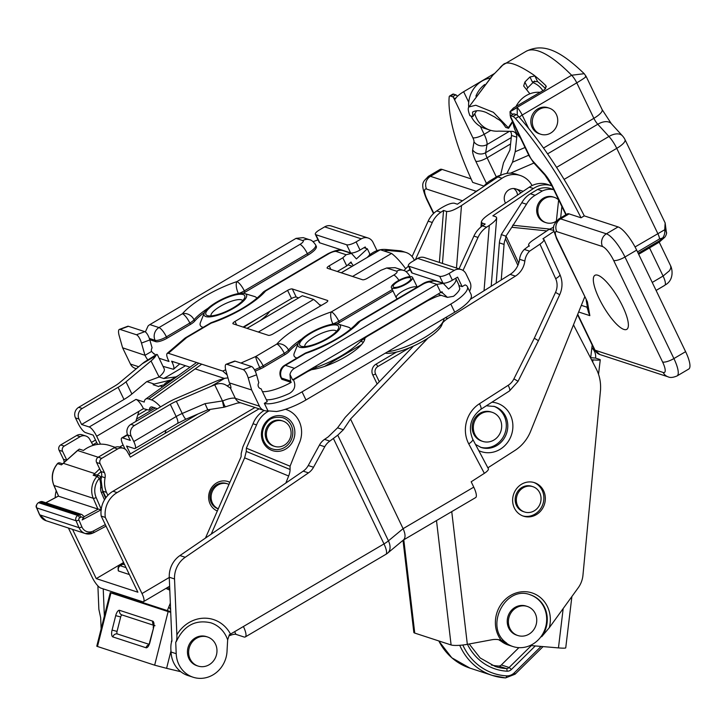 <?xml version="1.0" encoding="UTF-8"?>
<svg xmlns="http://www.w3.org/2000/svg" width="726" height="726" viewBox="0 0 726 726"><rect width="100%" height="100%" fill="white"/><g stroke="black" fill="none" stroke-linecap="round" stroke-linejoin="round"><path stroke-width="1.09" d="M517.538 494.224A13.322 12.251 -71.9 0 1 532.83 486.656A13.322 12.251 -71.9 0 1 540.344 503.127A13.322 12.251 -71.9 0 1 524.553 511.984A13.322 12.251 -71.9 0 1 517.538 494.224M524.553 511.984L523.382 511.603A13.322 12.251 -71.9 0 1 516.367 493.834A13.322 12.251 -71.9 0 1 531.659 486.266L532.83 486.656M531.015 516.658A17.642 16.217 -71.9 0 1 523.51 516.177A17.642 16.217 -71.9 0 1 513.572 494.379A17.642 16.217 -71.9 0 1 534.463 482.654A17.642 16.217 -71.9 0 1 545.244 500.45A17.642 16.217 -71.9 0 1 531.015 516.658M533.728 482.427A17.642 16.217 -71.9 0 1 543.738 500.386A17.642 16.217 -71.9 0 1 529.544 516.177A17.642 16.217 -71.9 0 1 522.784 515.923M506.149 642.991L506.73 643.182L506.285 642.809C483.825 627.119 505.45 584.639 530.461 594.866A27.279 25.083 108.1 0 1 541.687 636.711L541.097 636.52A27.279 25.083 -71.9 0 1 512.928 646.539A27.279 25.083 -71.9 0 1 506.149 642.991L501.457 641.457L498.608 639.66M530.162 594.775A27.279 25.083 -71.9 0 1 541.097 636.52M496.176 283.14L499.379 242.883A15.682 14.411 -71.9 0 1 500.813 237.302L501.276 234.571L521.794 202.708A23.513 21.617 -71.9 0 1 530.407 193.769L537.63 189.432A20.519 18.867 -71.9 0 1 550.707 188.606L553.738 189.595M537.63 189.432L542.322 190.965A20.519 18.867 -71.9 0 1 553.784 189.695M498.399 176.618L497.464 176.309A20.519 18.867 -71.9 0 1 501.394 175.011M546.823 230.904L511.803 227.274L505.968 236.095L505.505 238.827A15.682 14.411 108.1 0 0 504.071 244.417L501.239 279.964M506.73 643.182L501.131 640.223L497.927 639.57A23.513 21.617 -71.9 0 0 491.765 639.778L467.335 644.334A12.542 2.214 173.3 0 1 451.1 644.96L436.498 520.587M573.531 324.713A39.195 36.037 -71.9 0 0 574.856 327.562L596.255 368.926A39.195 36.037 -71.9 0 1 600.583 388.356A12.542 11.534 -71.9 0 1 600.529 389.88L582.951 575.264A23.513 21.617 -71.9 0 1 578.232 587.77L549.301 627.709L541.687 636.711M518.718 263.184L506.158 236.277L501.276 234.571M511.803 227.274L526.486 204.242A23.513 21.617 -71.9 0 1 535.098 195.303L542.322 190.965M521.794 202.708L526.486 204.242M483.634 186.546A23.513 21.617 -71.9 0 1 490.241 180.638L491.702 181.119M497.464 176.309L490.241 180.638M403.792 539.799L414.746 633.081L451.1 644.96M414.746 633.081A12.542 2.214 173.3 0 1 413.829 632.391L403.021 540.335M512.928 646.539L508.236 645.006A27.279 25.083 -71.9 0 1 501.457 641.457M501.757 640.414L501.131 640.223A29.63 27.243 -71.9 0 1 517.647 592.525A29.63 27.243 -71.9 0 1 549.301 627.709M553.766 227.011A11.761 10.808 108.1 0 1 553.602 227.22L549.836 229.089L512.629 225.214M553.82 230.396L549.11 229.362L532.575 240.497C529.671 242.538 528.346 244.127 528.619 245.252L529.354 246.041M171.881 640.15L171.381 641.639L171.917 640.994C170.873 643.445 170.592 647.12 171.055 652.021A27.434 25.219 108.1 0 0 174.186 663.755A27.434 25.219 108.1 0 0 187.952 675.543L193.107 677.222A27.434 25.219 -71.9 0 1 176.209 653.709L175.728 642.247L176.273 641.648C183.841 625.594 195.376 619.323 210.885 622.826A29.784 27.388 108.1 0 1 227.655 639.869L229.362 634.696A3.929 1.116 154.4 0 0 230.505 634.097L230.995 635.114A7.841 2.223 154.4 0 1 235.941 634.352L243.99 636.983A14.112 3.848 -120.4 0 0 245.279 636.947A14.112 3.848 -120.4 0 0 243.41 626.511L230.505 634.097A33.705 30.991 -71.9 0 0 176.872 634.833L174.53 578.949A23.513 21.617 108.1 0 1 185.23 557.278L308.477 472.871A15.682 14.411 108.1 0 0 313.532 467.245L324.758 446.735A15.682 14.411 108.1 0 1 329.813 441.109L337.753 435.173L343.38 429.728L350.531 419.056L403.102 528.664L473.76 487.146A14.112 3.848 59.6 0 1 475.63 497.591L403.366 540.044M480.376 447.207A21.553 19.82 108.1 0 0 501.811 439.185A21.553 19.82 108.1 0 0 503.844 415.254A21.553 19.82 108.1 0 0 493.762 406.251M490.177 78.09A26.054 23.949 108.1 0 0 468.687 107.194M471.011 116.033A26.054 23.949 108.1 0 0 484.659 128.393L489.941 130.117A26.054 23.949 108.1 0 0 498.726 131.125L512.048 131.388A5.49 5.046 108.1 0 1 516.767 137.178L515.215 151.725L525.043 147.487M484.696 84.525A26.054 23.949 108.1 0 0 475.911 96.141M474.786 113.628A26.054 23.949 108.1 0 0 489.941 130.117M540.071 92.311A26.054 23.949 108.1 0 0 515.986 106.522M513.064 122.63A26.054 23.949 108.1 0 0 520.27 137.586M533.029 96.467A26.054 23.949 108.1 0 0 529.953 98.282M227.655 639.869L227.066 650.414A27.434 25.219 -71.9 0 1 193.107 677.222M556.379 220.949A11.761 10.808 108.1 0 0 556.443 220.459L558.648 199.777M101.132 628.861L100.669 617.717L98.872 609.35L97.892 585.873M104.362 616.047L103.228 588.877M500.577 175.202L503.49 162.86L509.933 150.001L511.485 135.453A5.49 5.046 108.1 0 0 510.287 131.352M171.917 640.994L169.258 577.224L174.53 578.949M413.502 346.03L345.249 417.332L337.554 427.832L328.197 436.88L324.54 439.384A15.682 14.411 108.1 0 0 319.485 445.011L308.251 465.52A15.682 14.411 108.1 0 1 303.196 471.147L179.948 555.553A23.513 21.617 108.1 0 0 169.258 577.224M484.351 473.334L468.751 443.867A7.841 2.305 -27.9 0 0 472.744 439.239L488.344 468.715A7.841 2.305 152.1 0 1 484.351 473.334L471.183 481.783L473.76 487.146M337.554 427.832L343.38 429.728M445.365 317.716L447.77 318.505A23.513 21.617 108.1 0 0 443.114 322.335L442.688 322.78M428.031 338.089L350.531 419.056M560.663 217.836L561.879 206.483M487.872 467.816L514.915 450.465A39.195 36.037 108.1 0 0 530.661 431.226L584.666 297.043M470.267 299.375L510.142 274.392A19.602 18.014 108.1 0 0 519.571 259.282L524.853 261.006A19.602 18.014 108.1 0 1 515.424 276.116L447.77 318.505M519.571 259.282A15.682 14.411 108.1 0 1 524.317 249.445L529.59 251.169A15.682 14.411 108.1 0 0 524.853 261.006M175.728 642.247C176.699 640.895 177.08 638.426 176.872 634.833M229.207 635.749L230.995 635.114M542.839 90.677A23.513 21.617 108.1 0 0 532.984 82.61M528.764 155.201L512.502 162.225L506.893 173.405M512.502 162.225L515.215 151.725M529.59 251.169L539.962 244.172C542.876 242.13 544.191 240.551 543.919 239.426L542.903 238.827L553.974 231.358M510.442 173.178L533.909 163.041M524.317 249.445L529.2 245.706M168.795 606.972A14.112 3.848 -120.4 0 0 170.601 609.522M403.565 539.881C405.652 537.748 405.498 534.009 403.102 528.664L388.437 540.843A14.112 8.966 -129.7 0 1 387.729 553.04L403.565 539.881M243.41 626.511L383.99 543.91A14.112 3.848 59.6 0 1 385.86 554.355L385.86 554.355A14.112 14.112 0 0 0 387.729 553.04M468.751 443.867A29.394 27.025 -71.9 0 1 479.487 403.72L508.173 385.315A15.682 14.411 108.1 0 0 513.899 378.899L534.3 338.234L538.429 340.685L559.701 294.729L555.517 292.397A15.682 14.411 108.1 0 0 555.68 278.684L539.962 244.172M273.557 449.276A16.462 15.137 -71.9 0 1 272.459 448.967C263.738 446.563 257.803 433.313 267.241 421.997C270.281 417.976 275.426 416.542 282.686 417.668A16.462 15.137 -71.9 0 1 292.133 437.424A16.462 15.137 -71.9 0 1 273.557 449.276M246.359 448.178L290.073 466.21L290.082 469.495A9.411 3.694 112.4 0 1 288.649 476.002L244.635 457.852L246.268 451.427L246.359 448.178L256.559 424.901A25.283 23.241 -71.9 0 1 268.684 411.088M286.008 409.473L285.418 409.282A25.283 23.241 -71.9 0 1 286.008 409.473A25.283 23.241 -71.9 0 1 298.876 444.13L290.073 466.21M119.554 594.213L119.373 594.921L170.692 611.691M116.033 593.06L115.851 593.768L110.252 592.625L110.951 592.915L97.475 646.494L154.656 665.179L168.133 611.601L170.728 612.363M97.475 646.494L96.776 646.204L110.252 592.625M171.009 650.777L166.59 668.328L180.792 671.713M166.59 668.328L154.656 665.179M205.458 538.084L241.114 456.699L241.204 453.46L242.838 447.034L253.038 423.748A25.283 23.241 -71.9 0 1 264.155 410.499M253.038 423.748L256.559 424.901M244.635 457.852L211.202 534.145M285.844 483.026L288.649 476.002M110.951 592.915L168.133 611.601M170.338 603.106L167.352 610.593M165.955 588.405L169.793 590.165M122.05 614.949A2.35 0.926 -76.6 0 0 120.679 616.955L117.049 631.393A2.35 0.926 -76.6 0 0 117.358 633.961L148.921 644.28M115.851 593.768L119.373 594.921M592.198 345.095L590.646 358.081M571.888 596.536L565.736 647.864A11.761 0.98 -173.2 0 1 558.457 647.901L530.171 645.505M591.499 359.733L592.988 359.86A11.761 0.98 6.8 0 0 600.266 359.815A11.761 0.98 6.8 0 0 599.404 359.334L595.592 358.09A11.761 10.808 108.1 0 0 592.597 348.634A26.599 24.448 -71.9 0 1 591.871 347.845M590.692 357.673L595.592 358.09M518.899 647.646L501.348 664.952A3.92 3.603 -71.9 0 1 498.58 666.041A51.737 47.562 -71.9 0 1 491.393 665.025M284.656 444.984A13.322 12.251 -71.9 0 1 274.6 446.363A13.322 12.251 -71.9 0 1 267.095 429.892A13.322 12.251 -71.9 0 1 282.877 421.035A13.322 12.251 -71.9 0 1 291.062 432.006A13.322 12.251 -71.9 0 1 284.656 444.984M274.6 446.363L273.43 445.982A13.322 12.251 -71.9 0 1 265.925 429.511A13.322 12.251 -71.9 0 1 281.706 420.653L282.877 421.035M215.377 657.865A15.282 14.057 -71.9 0 1 198.053 666.06A15.282 14.057 -71.9 0 1 189.441 647.165A15.282 14.057 -71.9 0 1 207.554 637.001A15.282 14.057 -71.9 0 1 215.377 657.865M198.053 666.06L196.882 665.678A15.282 14.057 -71.9 0 1 188.27 646.775A15.282 14.057 -71.9 0 1 206.375 636.611L207.554 637.001M527.321 606.455L526.15 606.074A15.282 14.057 108.1 0 0 508.037 616.238A15.282 14.057 108.1 0 0 516.649 635.132L517.82 635.522A15.282 14.057 108.1 0 0 533.683 629.805A15.282 14.057 108.1 0 0 534.49 612.145A15.282 14.057 108.1 0 0 527.321 606.455A15.282 14.057 108.1 0 0 509.216 616.619A15.282 14.057 108.1 0 0 517.82 635.522M492.246 412.341L491.075 411.96A15.282 14.057 108.1 0 0 472.971 422.124A15.282 14.057 108.1 0 0 481.583 441.018L482.754 441.399A15.282 14.057 108.1 0 0 499.679 433.985A15.282 14.057 108.1 0 0 497.001 415.118A15.282 14.057 108.1 0 0 492.246 412.341A15.282 14.057 108.1 0 0 474.142 422.505A15.282 14.057 108.1 0 0 482.754 441.399M556.034 221.357A13.322 12.251 -71.9 0 1 546.061 222.691A13.322 12.251 -71.9 0 1 538.456 206.538A13.322 12.251 -71.9 0 1 554.337 197.354A13.322 12.251 -71.9 0 1 558.63 199.913M546.061 222.691L544.89 222.31A13.322 12.251 -71.9 0 1 537.285 206.157A13.322 12.251 -71.9 0 1 553.167 196.973L554.337 197.354M229.897 482.309A15.682 14.411 108.1 0 0 228.046 481.547A15.682 14.411 108.1 0 0 209.66 491.429A15.682 14.411 108.1 0 0 217.328 510.986M229.824 482.463A15.682 14.411 108.1 0 0 227.601 481.411M520.633 193.007A9.411 8.648 108.1 0 0 515.887 188.914A9.411 8.648 108.1 0 0 506.176 192.363A9.411 8.648 108.1 0 0 505.55 203.162M517.538 195.094A9.411 8.648 108.1 0 0 516.658 191.918A9.411 8.648 108.1 0 0 513.745 188.524M254.962 407.495L112.993 491.248A23.513 21.617 108.1 0 0 101.204 516.086L137.895 592.216L96.259 578.613L123.574 562.496M124.128 563.648L120.652 564.774L118.783 566.353L118.066 567.687L118.265 570.736A5.49 1.561 -25.7 0 0 118.656 571.044L129.373 574.547M361.539 344.605L324.586 366.412M565.872 214.769L551.932 185.847A23.513 21.617 108.1 0 0 551.642 185.756L547.54 184.413A23.513 21.617 108.1 0 0 529.29 187.181L488.761 214.469C484.206 217.619 481.737 220.123 481.356 221.984L482.109 223.045L485.186 224.053L482.5 225.868A23.513 21.617 108.1 0 0 473.915 236.095L459.032 268.856M169.63 586.236L143.467 601.673A10.972 2.986 -120.5 0 1 142.459 601.691L100.823 588.087A10.972 2.986 -120.5 0 1 92.157 577.27L68.416 528.02M56.201 490.858A23.513 21.617 108.1 0 0 55.23 497.709M442.452 263.447L446.635 211.457C449.775 211.829 454.721 209.859 461.491 205.558L502.02 178.269A23.513 21.617 -71.9 0 1 520.27 175.501L516.159 174.158A23.513 21.617 -71.9 0 0 497.918 176.935L457.389 204.215L454.313 203.207C451.173 202.835 446.218 204.796 439.448 209.106L436.753 210.921A23.513 21.617 108.1 0 0 428.177 221.149L412.078 256.577M520.27 175.501A23.513 21.617 -71.9 0 1 532.067 185.584M551.642 185.756A23.513 21.617 108.1 0 0 533.392 188.524L492.863 215.804L495.949 216.811L496.693 217.873L491.193 286.262M101.204 516.086L105.306 517.429A23.513 21.617 108.1 0 1 117.104 492.591L259.064 408.838M484.042 290.745L489.297 225.396L486.602 227.202A23.513 21.617 108.1 0 0 478.017 237.438L463.025 270.444M446.635 211.457L443.55 210.449L440.863 212.255A23.513 21.617 108.1 0 0 432.279 222.492L415.336 259.781M489.297 225.396C493.852 222.238 496.321 219.733 496.693 217.873M143.467 601.673A10.972 2.986 -120.5 0 0 141.997 593.559L105.306 517.429M377.148 384.009L372.719 374.825A7.841 7.206 -71.9 0 1 375.95 364.216L396.541 352.065M96.259 578.613L72.527 529.363M439.375 262.44L443.55 210.449M96.73 442.551L92.837 444.847L89.679 439.221A7.841 7.206 -71.9 0 0 85.831 436.008A7.841 7.206 -71.9 0 0 80.132 436.689L64.215 446.082A3.92 3.603 -71.9 0 0 62.599 451.381L59.078 450.238L63.416 459.24A7.841 7.206 -71.9 0 1 64.187 462.444M59.078 450.238A3.92 3.603 -71.9 0 1 60.694 444.938L76.611 435.536A7.841 7.206 -71.9 0 1 82.31 434.856L85.831 436.008M146.834 409.763L137.731 415.136M95.523 440.038L91.476 442.424M164.276 384.78A3.92 3.603 -71.9 0 1 165.955 382.829L178.868 375.206M414.401 260.325L414.101 259.699A15.682 14.411 108.1 0 0 405.979 252.466L402.458 251.314A15.682 14.411 108.1 0 0 399.527 250.715L385.896 249.481A23.513 21.617 108.1 0 0 380.279 249.753L341.284 272.749A40.765 11.099 -120.5 0 0 341.229 272.776L380.052 249.862A40.765 11.099 59.5 0 1 380.27 249.744L391.577 253.447A40.765 11.099 59.5 0 1 405.671 268.72M380.252 249.762A23.513 21.617 108.1 0 0 367.283 257.394M106.005 497.564L102.938 491.203A24.348 22.379 -71.9 0 1 102.085 488.807M101.232 478.724A24.348 22.379 -71.9 0 1 101.558 476.592A7.841 7.206 -71.9 0 0 100.95 471.51L96.603 462.498A3.92 3.603 -71.9 0 1 98.228 457.199L114.145 447.806A7.841 7.206 -71.9 0 1 119.844 447.125L123.366 448.269A7.841 7.206 -71.9 0 1 127.213 451.481L130.371 457.108L209.623 410.344L207.854 409.773M198.016 413.974L129.01 454.685M408.52 266.179A23.513 21.617 108.1 0 0 404.037 270.616M405.979 252.466A15.682 14.411 108.1 0 0 403.039 251.858L389.408 250.633A23.513 21.617 108.1 0 0 383.8 250.906M155.282 408.003L136.533 419.065M62.599 451.381L66.792 460.093M409.936 269.119A23.513 21.617 108.1 0 0 408.466 270.662M209.242 409.555L209.623 410.344M107.884 495.332L106.459 492.355A24.348 22.379 -71.9 0 1 105.079 477.735A7.841 7.206 -71.9 0 0 104.471 472.653L100.124 463.651A3.92 3.603 -71.9 0 1 101.74 458.351L117.666 448.949A7.841 7.206 -71.9 0 1 123.366 448.269M106.459 492.355L102.938 491.203M104.49 499.842L101.431 492.736A10.191 9.365 -71.9 0 1 100.642 487.718A21.163 19.457 108.1 0 0 99.398 478.307A2.35 0.599 159.8 0 0 100.723 477.209A2.35 0.599 159.8 0 0 100.551 477.073A2.35 2.16 108.1 0 0 99.253 475.784L95.923 474.695L93.164 475.212L99.662 468.833M98.164 457.235L77.646 450.528A2.35 0.49 -132 0 0 77.428 450.537L79.334 449.113A31.354 28.831 108.1 0 0 77.646 450.528L62.282 464.186M79.334 449.113L83.445 450.456A31.354 28.831 -71.9 0 1 109.535 445.474L115.144 447.307M83.989 516.495A2.35 0.644 156.7 0 1 84.162 516.631A2.35 0.644 156.7 0 1 84.171 516.658L98.328 509.098A2.35 0.644 156.7 0 1 97.919 509.062L93.291 498.308A19.602 18.014 -71.9 0 1 96.975 476.456L93.164 475.212M61.492 464.867L57.681 463.624A19.602 18.014 108.1 0 0 53.996 485.476L58.624 496.23L97.919 509.062M58.624 496.23A2.35 0.644 156.7 0 1 58.452 496.094A2.35 0.644 156.7 0 1 58.443 496.076L45.883 502.773M101.141 509.806L82.165 519.934L84.171 516.658L81.893 514.543A3.92 3.603 -71.9 0 0 79.188 514.807L77.864 515.505A3.92 3.603 -71.9 0 0 76.03 520.742L79.016 527.675L39.721 514.834A11.761 10.808 108.1 0 0 46.019 520.705L85.305 533.546A11.761 10.808 -71.9 0 1 79.016 527.675A2.35 0.644 156.7 0 0 81.884 526.894A9.411 8.648 108.1 0 0 93.418 530.969L105.315 524.617M98.328 509.098L101.386 509.679M58.488 495.976L53.824 485.34A2.35 0.644 156.7 0 1 53.851 485.122M218.281 508.808A13.322 12.251 -71.9 0 1 211.956 501.956A13.322 12.251 -71.9 0 1 214.597 487.818A13.322 12.251 -71.9 0 1 227.61 483.87A13.322 12.251 -71.9 0 1 228.971 484.423M218.263 508.862L218.154 508.826A13.322 12.251 -71.9 0 1 210.785 501.566A13.322 12.251 -71.9 0 1 213.426 487.427A13.322 12.251 -71.9 0 1 226.43 483.489L227.61 483.87M599.122 298.486A31.354 8.53 -120.5 0 0 627.146 329.069A31.354 8.53 -120.5 0 0 618.207 297.996A31.354 8.53 -120.5 0 0 595.32 275.127A31.354 8.53 -120.5 0 0 599.122 298.486M483.997 186.083L472.699 182.389A145.028 39.476 59.5 0 1 449.203 96.848A7.841 2.133 59.5 0 1 449.594 96.05A7.841 2.133 59.5 0 1 450.447 96.077L452.561 96.767A3.92 1.071 59.5 0 1 453.369 97.32L455.111 99.19C456.491 96.83 459.331 94.335 463.642 91.712L468.724 102.248M494.715 73.38L463.642 91.712M502.583 65.367L502.537 65.267A136.007 37.017 -120.5 0 0 499.552 68.453M502.537 65.267L503.263 64.786M502.673 65.195L502.637 65.186C506.449 60.34 516.785 63.57 533.637 74.896L534.862 75.958L537.549 81.53L532.285 81.838L529.944 76.974L534.862 75.958M546.315 86.92L545.571 85.369A136.007 37.017 -120.5 0 0 533.637 74.896M545.571 85.369L546.097 86.095L544.672 89.597L513.491 107.992L510.124 111.532L571.634 75.241L584.203 73.689C558.43 48.814 542.277 43.288 525.978 51.392A136.007 37.017 -120.5 0 1 571.634 75.241A9.411 2.559 59.5 0 1 576.771 82.846L522.203 115.044L528.637 128.402M502.637 65.186L500.622 67.4A188.578 173.36 108.1 0 0 495.577 72.5L492.836 75.214L468.96 106.931L475.811 105.243L493.399 112.312L508.282 127.703L512.502 121.46M529.889 93.808L523.673 86.004L524.889 82.056A188.37 173.178 -71.9 0 1 529.944 76.974M492.836 75.214L491.947 76.194M476.664 110.788L472.871 116.641L469.931 115.688C468.098 110.96 467.771 108.047 468.96 106.931L492.255 75.785M472.871 116.641L472.562 112.076C475.966 110.143 480.467 110.261 486.057 112.43L495.277 117.322C498.562 120.344 499.67 118.329 505.704 127.377L508.572 128.311L508.282 127.703M512.774 122.032L508.572 128.311M534.69 80.985A187.716 172.57 108.1 0 0 527.702 87.9L526.722 89.443M517.275 115.207L517.184 107.566L510.033 111.786A136.007 37.017 59.5 0 1 512.629 114.454A136.007 37.017 -120.5 0 0 510.024 111.768L510.26 115.915A3.92 1.071 59.5 0 1 510.378 115.788A3.92 1.071 59.5 0 1 510.732 115.779L512.992 116.514A7.841 2.133 59.5 0 1 515.46 118.51A145.028 39.476 59.5 0 1 581.027 217.791L569.084 213.889L560.644 218.871L606.382 233.817L618.071 226.92L584.276 215.876A145.028 39.476 -120.5 0 0 518.709 116.596A7.841 2.133 -120.5 0 0 516.24 114.599L513.981 113.864A3.92 1.071 -120.5 0 0 513.627 113.873L510.378 115.788M510.26 115.915L529.735 156.326A9.411 2.677 -25.7 0 1 529.054 155.809L510.523 117.294M545.689 88.744A129.736 35.311 -120.5 0 0 537.549 81.53M577.724 314.294L595.021 350.195L663.192 372.474A14.112 3.839 -120.5 0 0 662.602 362.011L613.652 260.452A14.112 3.839 -120.5 0 0 602.498 246.541L556.76 231.594A10.191 2.777 -120.5 0 0 557.187 239.153L587.407 301.853L556.515 238.636C553.729 228.98 550.217 227.773 558.838 218.916L567.287 213.934A19.602 5.336 59.5 0 1 569.084 213.889M602.498 246.541A9.411 8.648 108.1 0 1 606.382 233.817A23.513 6.398 59.5 0 1 624.968 257.004L673.909 358.562A23.513 6.398 59.5 0 1 677.068 375.941L688.756 369.044A23.513 6.398 -120.5 0 0 685.607 351.665L636.657 250.107A23.513 6.398 -120.5 0 0 618.071 226.92M442.143 169.43A23.513 6.398 -120.5 0 0 439.983 169.485L428.295 176.391A23.513 6.398 59.5 0 1 430.454 176.327L442.143 169.43L471.101 178.895M457.434 96.313A3.92 1.071 -120.5 0 0 455.81 94.852L453.696 94.162A7.841 2.133 -120.5 0 0 452.842 94.126L449.594 96.05M581.027 217.791L584.276 215.876M450.447 96.077L453.696 94.162M586.163 300.165L588.314 311.835L589.848 315.647L586.907 307.171L587.198 305.973M652.247 282.441L663.083 276.043A12.542 3.412 -120.5 0 1 664.825 285.273L664.208 285.672A136.007 37.017 -120.5 0 0 664.825 285.273L656.095 290.427M649.525 247.893L663.083 276.043L669.508 270.689L670.833 268.066L670.661 265.907C672.194 268.801 674.3 279.401 665.715 284.701M635.05 246.949L664.735 229.734L665.152 222.936L625.004 139.628A15.682 15.682 0 0 0 622.463 135.871A15.682 9.202 -42.4 0 0 608.933 136.479L597.779 124.255L547.576 153.876M585.428 76.439C587.352 76.067 584.466 78.199 576.771 82.846L593.868 118.32A15.682 4.456 -25.7 0 0 602.126 109.599L611.31 123.647L622.463 135.871M638.208 253.31L659.635 240.669A9.411 2.559 59.5 0 1 659.154 242.212L664.744 237.275A9.411 3.884 -141.9 0 1 662.602 238.019L659.535 238.936L637.537 251.913M587.361 306.944A9.411 2.859 12.6 0 1 586.907 307.171L581.326 305.347M664.744 237.275A9.411 9.411 0 0 0 666.522 233.509A9.411 4.801 12.6 0 0 664.735 229.734A9.411 7.487 92.6 0 1 662.602 238.019L659.635 240.669M532.321 120.961A13.721 12.614 -71.9 0 1 549.273 108.165A13.721 12.614 -71.9 0 1 556.996 125.126A13.721 12.614 -71.9 0 1 540.752 134.246A13.721 12.614 -71.9 0 1 532.321 120.961M540.752 134.246L539.282 133.766A13.721 12.614 -71.9 0 1 530.851 120.489A13.721 12.614 -71.9 0 1 547.803 107.684L549.273 108.165M240.624 402.776L237.411 403.084L224.035 407.241A9.411 0.599 -98.9 0 1 222.483 400.933L222.755 400.924A15.682 4.456 154.3 0 1 235.342 398.338L259.463 406.215A9.411 8.648 108.1 0 0 264.337 410.553A9.411 8.648 108.1 0 0 267.967 410.871L264.337 403.338L267.259 401.614L261.079 388.782L259.962 388.419M264.337 403.338A31.354 8.912 -25.7 0 0 302.052 391.84L450.819 304.067A31.354 8.912 154.3 0 0 467.344 286.616A31.354 8.912 154.3 0 0 465.085 284.901L462.153 286.625L459.104 285.627M309.521 369.879A35.275 10.028 -25.7 0 0 345.195 356.965A35.275 10.028 -25.7 0 0 364.897 337.853M320.547 305.9A40.765 11.099 -120.5 0 0 313.614 299.439L258.338 332.054M313.614 299.439L302.306 295.745L247.031 328.361M302.306 295.745A40.765 11.099 -120.5 0 0 302.098 295.854L247.021 328.352M391.577 253.447L352.591 276.443L341.284 272.749M365.877 248.319L365.223 246.967L360.032 250.034A7.841 2.223 154.3 0 1 350.604 252.902L346.683 244.78L315.901 234.725L319.812 242.847L350.604 252.902M159.103 377.003L151.035 360.949A25.083 7.133 154.3 0 0 155.8 355.767L156.825 354.352L157.433 354.751L164.167 368.717A25.083 7.133 154.3 0 1 159.103 377.003L163.786 378.527L185.493 365.722M260.171 320.593A35.275 10.028 -25.7 0 0 269.682 311.4M119.618 447.053L123.111 444.993M467.344 286.616L471.147 294.511L471.473 296.517A31.354 8.912 154.3 0 1 454.739 312.189L305.964 399.962L302.052 391.84M267.967 410.871L276.579 411.506A31.354 8.912 -25.7 0 0 305.964 399.962M360.695 341.32L363.417 342.2M155.8 355.767L142.305 363.726L119.536 382.729A15.682 4.456 154.3 0 1 114.59 386.141L78.707 407.313L82.229 408.466A7.841 7.206 108.1 0 0 78.998 419.065L75.477 417.922A7.841 7.206 -71.9 0 1 78.707 407.313M151.035 360.949L126.015 381.822A25.083 7.133 154.3 0 1 118.111 387.294L82.229 408.466M449.131 273.439L454.322 270.371L417.677 258.402L412.477 261.46A7.841 2.223 -25.7 0 0 408.348 265.825A7.841 2.223 -25.7 0 0 408.91 266.251L439.702 276.316A7.841 2.223 -25.7 0 0 449.131 273.439L452.389 280.209L457.589 277.141L462.153 286.625M127.658 434.947L122.658 437.896L130.281 440.392L127.667 434.974A7.841 7.206 -71.9 0 1 130.898 424.365L134.419 425.518L170.301 404.346A15.682 4.456 154.3 0 1 176.345 401.287L211.257 386.259L224.742 378.291L227.982 377.892M130.898 424.365L166.78 403.202A25.083 7.133 154.3 0 1 176.445 398.302L214.796 381.785A25.083 7.133 154.3 0 1 224.742 378.291M122.658 437.896A9.411 2.559 -120.5 0 0 121.786 437.923A9.411 2.559 -120.5 0 0 123.048 444.875L125.108 449.149M130.362 453.886L126.569 446.027L134.192 448.514A9.411 2.559 -120.5 0 0 135.063 448.496A9.411 2.559 -120.5 0 0 133.793 441.535L131.188 436.126L127.667 434.974M75.477 417.922L78.09 423.34A9.411 2.559 -120.5 0 0 85.523 432.605L93.146 435.101L97.629 444.403M158.822 377.103L146.761 381.604L131.887 394.009A25.083 7.133 154.3 0 1 123.983 399.481L81.602 424.483L78.998 419.065M81.602 424.483L89.225 426.979L136.007 399.382L144.229 402.068A31.336 8.53 -120.5 0 1 145.59 399.155L196.546 362.492M136.007 399.382A9.411 2.559 59.5 0 1 143.439 408.656L96.667 436.253A9.411 2.559 -120.5 0 0 89.225 426.979M96.667 436.253L100.478 444.176M417.677 258.402A9.411 8.648 -71.9 0 1 424.51 257.585L461.164 269.555A9.411 8.648 108.1 0 0 454.322 270.371M138.893 411.333L135.798 421.479M157.152 408.883A21.889 5.962 -120.5 0 0 155.509 408.076L152.578 407.114A21.889 5.962 -120.5 0 0 150.445 407.25A21.889 5.962 -120.5 0 0 149.492 409.255L149.048 410.154L153.322 407.359M160.546 406.878A31.336 8.53 -120.5 0 0 151.58 399.917L148.649 398.964A31.336 8.53 -120.5 0 0 145.59 399.155M143.439 408.656L149.048 410.154M134.419 425.518A7.841 7.206 108.1 0 0 131.188 436.126M165.038 433.431L166.018 430.228M142.305 363.726A87.456 62.808 -97.9 0 1 144.583 361.92L156.825 354.342M136.316 368.726L135.317 368.4A9.411 8.648 -71.9 0 1 130.444 364.062L122.612 347.808L145.009 355.323L151.543 351.466A3.92 3.603 -71.9 0 1 152.088 347.863L149.837 339.94L141.479 343.062A7.841 2.487 -110.5 0 0 136.461 334.768L120.044 329.404A7.841 2.487 -110.5 0 0 119.391 329.395A7.841 2.487 -110.5 0 0 119.2 335.784L122.612 347.808M147.677 359.742A7.841 2.133 59.5 0 1 145.009 355.323M319.812 242.847A7.841 2.223 154.3 0 1 319.249 242.42L315.329 234.289A7.841 2.223 -25.7 0 1 319.458 229.933L324.658 226.866A9.411 8.648 -71.9 0 1 331.501 226.049L368.146 238.019A9.411 8.648 108.1 0 0 361.312 238.836L324.658 226.866M377.012 250.642L373.019 242.366A9.411 8.648 108.1 0 0 368.146 238.019M346.683 244.78A7.841 2.223 -25.7 0 0 356.112 241.903L361.312 238.836M469.55 291.19A9.411 8.648 108.1 0 0 469.949 282.024L466.038 273.902A9.411 8.648 108.1 0 0 461.164 269.555M259.463 406.215L251.632 389.962L248.21 377.937A7.841 2.487 -110.5 0 0 243.192 369.643L251.55 366.53A7.841 2.487 69.5 0 1 256.568 374.816L258.819 382.738A3.92 3.603 108.1 0 0 261.079 388.782M230.042 384.226L227.165 385.923L230.423 388.12A7.841 2.133 -120.5 0 0 230.814 388.301A7.841 2.133 59.5 0 0 229.461 382.911L251.632 389.962M227.165 385.923C223.544 383.21 219.397 382.847 214.733 384.844A87.456 82.927 -178 0 0 211.257 386.259M166.245 384.299L159.811 385.869L162.733 386.822M159.811 385.869L158.676 386.541L153.104 384.716L154.239 384.054L170.728 380.016M146.761 381.604L154.239 384.054M176.082 376.858L163.786 378.527M153.422 353.607L154.692 354.025A7.841 2.133 -120.5 0 0 155.473 355.141M315.329 234.289A7.841 2.223 -25.7 0 0 315.901 234.725M452.389 280.209A7.841 2.223 154.3 0 1 442.96 283.086L412.177 273.03A7.841 2.223 154.3 0 1 411.615 272.595L408.348 265.825M136.461 334.768L144.819 331.655L128.402 326.292L120.044 329.404M144.819 331.655A7.841 2.487 69.5 0 1 149.837 339.94M119.391 329.395L127.749 326.273A7.841 2.487 69.5 0 1 128.402 326.292M144.901 355.087L141.479 343.062M235.133 361.158L226.775 364.28A7.841 2.487 -110.5 0 0 226.122 364.27L234.471 361.149A7.841 2.487 69.5 0 1 235.133 361.158L251.55 366.53M229.343 382.684L225.922 370.659A7.841 2.487 -110.5 0 1 226.122 364.27M226.775 364.28L243.192 369.643M151.543 351.466L154.039 353.861M225.759 406.796C224.951 406.66 223.953 404.7 222.755 400.924M207.754 409.782L205.013 403.656L222.483 400.933L214.733 384.844M210.976 315.91A17.642 5.009 154.3 0 1 211.13 314.44A17.642 5.009 154.3 0 1 220.35 306.308A17.642 5.009 154.3 0 1 241.477 299.82A17.642 5.009 154.3 0 1 242.72 300.609M233.382 307.715A21.553 6.126 154.3 0 1 207.563 315.656A21.553 6.126 154.3 0 1 222.655 299.566A21.553 6.126 154.3 0 1 244.653 297.778A21.553 6.126 154.3 0 1 233.382 307.715M304.811 346.574A17.642 5.009 154.3 0 1 304.956 345.104A17.642 5.009 154.3 0 1 314.176 336.973A17.642 5.009 154.3 0 1 335.312 330.475A17.642 5.009 154.3 0 1 336.555 331.274M327.208 338.38A21.553 6.126 154.3 0 1 301.39 346.311A21.553 6.126 154.3 0 1 316.491 330.221A21.553 6.126 154.3 0 1 338.479 328.442A21.553 6.126 154.3 0 1 327.208 338.38M298.05 343.707A23.513 6.679 -25.7 0 0 322.045 341.764A23.513 6.679 -25.7 0 0 338.516 324.204A23.513 6.679 -25.7 0 0 310.347 332.871A23.513 6.679 -25.7 0 0 298.05 343.707L294.284 353.135A31.354 8.912 -25.7 0 0 297.007 358.009M350.74 329.105A31.354 8.912 -25.7 0 0 348.244 327.127L338.516 324.204M204.224 313.051A23.513 6.679 -25.7 0 0 228.218 311.1A23.513 6.679 -25.7 0 0 244.689 293.549A23.513 6.679 -25.7 0 0 216.52 302.207A23.513 6.679 -25.7 0 0 204.224 313.051L200.458 322.471A31.354 8.912 -25.7 0 0 203.18 327.353M256.868 298.332A31.354 8.912 -25.7 0 0 254.409 296.471L244.689 293.549M145.363 331.927L148.059 326.01A9.411 8.648 -71.9 0 1 149.883 324.604L158.976 327.58L182.398 313.759A9.411 7.569 40.6 0 1 194.051 319.767L194.704 321.119A9.411 2.677 154.3 0 1 190.484 324.386L167.062 338.207A9.411 2.677 154.3 0 1 155.745 341.656L149.765 339.704M190.484 324.386L189.831 323.034A9.411 2.559 59.5 0 0 182.398 313.759A50.566 14.366 154.3 0 1 236.894 281.606A9.411 3.675 71.5 0 0 238.409 293.576M240.923 363.054L255.67 356.548L276.851 344.042A9.411 7.569 40.6 0 1 288.512 350.05L289.166 351.402A9.411 2.677 154.3 0 1 284.937 354.669L263.756 367.175A9.411 2.677 154.3 0 1 260.398 368.89L255.207 371.186M284.937 354.669L284.283 353.317A9.411 2.559 59.5 0 0 276.851 344.042A50.566 14.366 154.3 0 1 331.355 311.89A9.411 3.675 71.5 0 0 332.871 323.878A41.155 11.698 -25.7 0 0 331.355 324.395M298.241 343.289A41.155 11.698 -25.7 0 0 289.166 351.402M204.478 312.489A41.155 11.698 -25.7 0 0 194.704 321.119M417.087 287.16A11.761 3.34 -25.7 0 0 404.573 290.091A11.761 3.34 -25.7 0 0 396.278 297.787A11.761 3.34 -25.7 0 0 397.757 298.567M363.98 247.702L367.347 248.8L356.421 258.928L351.475 253.419L346.148 254.726L342.817 257.812L329.177 265.861L330.884 269.4M318.024 239.879A27.434 7.795 -25.7 0 0 313.115 241.685M308.033 255.026L307.379 253.673L244.326 290.872A9.411 2.559 59.5 0 0 236.894 281.606L299.947 244.399A6.271 1.779 -25.7 0 0 302.796 240.569A9.411 8.648 -71.9 0 1 309.639 239.752C311.436 239.943 313.432 241.676 315.647 244.952L316.291 246.305A15.682 4.456 154.3 0 1 308.033 255.026L244.98 292.233A9.411 2.677 154.3 0 1 243.083 293.268M159.13 358.245L169.004 361.475L168.35 360.114C166.726 356.611 166.336 354.37 167.171 353.39L168.368 353.281L222.782 371.059L225.695 369.779M405.997 271.633L410.326 269.927M392.975 290.935L339.441 322.516A9.411 2.677 154.3 0 1 336.791 323.914M262.467 391.668A27.434 7.795 -25.7 0 0 291.199 382.393L282.187 379.408A9.411 2.677 154.3 0 1 281.525 378.89L280.871 377.538A9.411 2.677 154.3 0 0 281.543 378.046L282.187 379.408M440.773 292.442L442.651 293.059L441.998 291.707A27.434 7.795 154.3 0 1 440.718 292.478L436.798 284.356L443.314 283.43L448.541 289.03A27.434 7.795 -25.7 0 0 455.819 278.566A27.434 7.795 -25.7 0 0 455.656 278.285M329.177 265.861A3.92 1.116 154.3 0 0 327.117 268.039A3.92 1.116 154.3 0 0 327.399 268.257L362.583 279.755A3.92 1.116 154.3 0 0 367.292 278.321L380.941 270.272L386.713 267.985L395.062 267.658L403.465 270.408C405.262 270.598 407.259 272.332 409.473 275.608A15.682 4.456 154.3 0 1 409.555 276.633M268.384 335.33L233.191 323.841A3.92 1.116 154.3 0 1 232.91 323.624A3.92 1.116 154.3 0 1 234.979 321.446L287.596 290.391A3.92 1.116 154.3 0 1 292.315 288.957L327.499 300.455A3.92 1.116 154.3 0 1 327.78 300.673A3.92 1.116 154.3 0 1 325.72 302.851L273.094 333.896A3.92 1.116 154.3 0 1 268.384 335.33M149.883 324.604L296.054 238.364L303.214 237.647L309.639 239.752M367.347 248.8L369.625 253.537L369.407 255.225M350.104 262.821L351.665 263.329L351.012 261.977L346.738 265.934L337.309 271.497M224.325 378.409L195.149 368.881M190.003 367.193L171.626 361.194L172.28 362.546L173.242 361.72M292.315 288.957L296.226 297.079L298.667 297.878M319.367 304.639L321.5 305.337M296.226 297.079A3.92 1.116 -25.7 0 0 291.516 298.522L287.596 290.391M243.11 327.081L291.516 298.522M440.718 292.478L292.587 379.87L289.964 374.425L290.545 381.041L281.543 378.046A9.411 8.658 108.4 0 1 285.427 365.332L294.466 368.327A9.411 8.648 108.1 0 0 289.964 374.425M356.856 323.288C346.32 334.332 329.54 344.115 306.517 352.636A9.411 3.675 -108.5 0 0 305.592 353.435A50.566 14.366 154.3 0 0 360.087 321.282A9.411 2.559 -120.5 0 0 359.225 321.3A9.411 9.411 0 0 0 356.856 323.288A9.411 7.569 -139.4 0 1 360.087 321.282L422.514 284.447A6.271 1.779 -25.7 0 1 430.055 282.151L436.798 284.356L294.466 368.327M455.819 278.566L458.578 284.283L459.794 288.83A27.434 7.795 154.3 0 1 453.523 296.308L447.425 297.37L442.651 293.059M291.199 382.393L290.545 381.041M293.24 379.489L293.894 380.841C295.899 386.187 294.438 390.37 289.493 393.392A27.434 7.795 154.3 0 1 266.378 399.799M227.156 374.97L222.782 371.059M172.28 362.546C173.895 366.049 174.294 368.291 173.45 369.271L163.041 366.367M342.817 257.812L346.738 265.934M351.665 263.329L353.244 265.68M301.762 339.024A41.155 11.698 -25.7 0 0 288.512 350.05A9.411 2.677 154.3 0 1 284.283 353.317L263.102 365.822A9.411 2.559 59.5 0 0 255.67 356.548A9.411 1.053 66.2 0 0 259.745 367.537L254.517 369.843M351.475 253.419L343.062 250.67C339.968 249.245 334.886 250.288 327.816 253.81L264.763 291.017A9.411 9.411 0 0 0 262.404 292.995C251.858 304.04 235.079 313.823 212.065 322.353A9.411 9.411 0 0 0 210.268 323.17L185.847 337.572A9.411 9.411 0 0 0 184.504 338.534A9.411 6.162 49.4 0 1 186.718 337.554L168.368 353.281M212.065 322.353A9.411 3.675 71.5 0 0 211.13 323.143L186.718 337.554A9.411 2.559 59.5 0 0 185.847 337.572M262.404 292.995A9.411 7.569 40.6 0 1 265.625 290.99A50.566 14.366 154.3 0 1 211.13 323.143A9.411 2.559 59.5 0 0 210.268 323.17M387.639 351.774A37.235 10.581 -25.7 0 0 421.407 339.369A37.235 10.581 -25.7 0 0 443.522 320.683A37.235 10.581 -25.7 0 0 443.985 318.532M443.522 320.683L441.835 324.93A33.705 9.583 154.3 0 1 417.259 344.242A33.705 9.583 154.3 0 1 385.252 353.181M394.118 287.387A9.801 2.786 -25.7 0 0 403.42 284.919A9.801 2.786 -25.7 0 0 410.762 279.211A9.801 2.786 -25.7 0 0 400.761 280.018A9.801 2.786 -25.7 0 0 393.9 287.333A9.801 2.786 -25.7 0 0 394.118 287.387M411.397 276.688A11.761 3.34 -25.7 0 0 398.665 280.472A11.761 3.34 -25.7 0 0 391.378 287.632A11.761 3.34 -25.7 0 0 403.42 285.536A11.761 3.34 -25.7 0 0 412.568 277.423A11.761 3.34 -25.7 0 0 411.397 276.688M451.744 511.621L467.335 644.334M499.379 242.883L504.071 244.417M530.407 193.769L535.098 195.303M499.379 639.797L502.918 641.938M517.892 265.362L505.505 238.827M475.476 444.412L481.102 447.461A21.553 19.82 108.1 0 0 503.027 440.001A21.553 19.82 108.1 0 0 505.314 415.735A21.553 19.82 108.1 0 0 494.488 406.478L486.347 405.789M171.055 652.021L176.209 653.709M324.54 439.384L329.813 441.109M510.142 274.392L515.424 276.116M179.948 555.553L185.23 557.278M303.196 471.147L308.477 472.871M308.251 465.52L313.532 467.245M319.485 445.011L324.758 446.735M337.753 435.173L388.437 540.843A14.112 4.002 -25.6 0 1 383.99 543.91L333.47 438.604M511.485 135.453L516.767 137.178M534.3 338.234L555.517 292.397M491.929 402.213A25.474 23.423 -71.9 0 1 511.93 433.377A25.474 23.423 -71.9 0 1 478.779 450.637M234.643 631.656L235.941 634.352M479.487 403.72A7.841 2.051 57.3 0 1 480.784 409.355L509.48 390.96L517.974 381.459L538.42 340.703M508.173 385.315A7.841 2.051 57.3 0 1 509.48 390.96M513.899 378.899A7.841 0.499 26.6 0 1 517.974 381.459M543.919 239.426L559.882 274.482A7.841 2.178 155.5 0 1 555.68 278.684M273.756 450.982A18.032 16.571 -71.9 0 1 266.378 421.443A18.032 16.571 -71.9 0 1 294.329 428.095A18.032 16.571 -71.9 0 1 273.756 450.982M112.076 630.086L115.706 615.648A6.271 2.459 103.4 0 1 119.581 610.33L152.714 621.157A6.271 2.459 103.4 0 1 153.531 628.008L149.901 642.446A6.271 2.459 103.4 0 1 146.026 647.755L112.893 636.929A6.271 2.459 103.4 0 1 112.076 630.086L117.049 631.393M246.268 451.427L290.082 469.495M169.739 588.759L167.27 587.624M146.026 647.755A3.92 3.603 -71.9 0 1 148.576 644.897M149.093 644.824L148.358 645.187L149.901 642.446M149.61 642.319L153.531 628.008M112.893 636.929A3.92 3.603 -71.9 0 1 117.358 633.961M155.01 625.721A3.92 3.603 -71.9 0 1 152.714 621.157M122.131 614.967A3.92 3.603 -71.9 0 1 119.581 610.33M115.706 615.648L120.679 616.955M558.457 647.901L563.176 608.56M592.715 362.083L592.988 359.86M498.58 666.041L506.349 668.573A3.92 3.603 108.1 0 0 509.117 667.493L511.431 669.463A6.271 5.763 -71.9 0 1 507.011 671.196A54.087 49.722 -71.9 0 1 467.471 644.316M469.205 643.989L480.149 657.947L495.214 666.477A51.737 47.562 108.1 0 0 506.349 668.573A2.35 0.898 93.3 0 1 507.011 671.196M462.825 645.015A58.797 54.051 108.1 0 0 506.557 675.861A10.972 10.091 108.1 0 0 514.298 672.82L515.07 674.209L505.55 677.921A2.35 0.898 93.3 0 1 505.459 677.903A61.147 56.211 -71.9 0 1 492.292 675.416A61.147 56.211 -71.9 0 1 459.74 645.305M506.557 675.861A2.35 0.898 93.3 0 1 505.55 677.921L492.292 675.416L470.003 668.138A61.147 56.211 108.1 0 1 438.831 640.949M501.348 664.952L509.117 667.493L531.323 645.596M514.298 672.82L541.07 646.421M535.289 645.931L511.431 669.463M461.491 205.558L456.472 268.021M529.29 187.181L533.392 188.524M497.918 176.935L502.02 178.269M112.993 491.248L117.104 492.591M473.915 236.095L478.017 237.438M482.5 225.868L486.602 227.202M436.753 210.921L440.863 212.255M141.997 593.559L169.267 577.469M428.177 221.149L432.279 222.492M482.109 223.045L481.846 226.321M409.909 347.6L377.81 366.539A5.49 5.046 108.1 0 0 375.551 373.963L379.308 381.758M372.719 374.825A2.35 0.672 -25.7 0 0 375.551 373.963M375.95 364.216A2.35 0.644 59.5 0 1 377.81 366.539M124.681 564.792L122.876 564.202L120.271 565.736L126.043 567.623M122.876 564.202A3.92 3.603 -71.9 0 1 124.173 563.739M118.656 571.044A3.92 3.603 -71.9 0 1 120.271 565.736M403.039 251.858L399.527 250.715M389.408 250.633L385.896 249.481M167.552 383.355L165.955 382.829M80.132 436.689L76.611 435.536M64.215 446.082L60.694 444.938M66.592 460.275L63.416 459.24M117.666 448.949L114.145 447.806M101.74 458.351L98.228 457.199M100.124 463.651L96.603 462.498M104.471 472.653L100.95 471.51M105.079 477.735L101.558 476.592M100.642 487.718L102.103 487.627L100.723 477.209A2.35 2.35 0 0 0 99.253 475.784A2.35 2.16 108.1 0 0 96.975 476.456L99.398 478.307A17.242 15.854 108.1 0 0 96.159 497.537L101.213 509.28M59.959 462.943A2.35 2.35 0 0 0 57.472 463.624L57.681 463.624A2.35 2.16 -71.9 0 1 59.959 462.943L62.645 463.823M81.893 514.543L42.598 501.702A3.92 3.603 108.1 0 0 39.894 501.965L38.569 502.673A3.92 3.603 108.1 0 0 36.745 507.91L76.03 520.742A2.35 0.644 156.7 0 0 78.907 519.97L81.884 526.894M36.572 507.764A2.35 0.644 156.7 0 0 36.745 507.91L39.721 514.834A2.35 0.644 156.7 0 1 39.549 514.707A2.35 0.644 156.7 0 1 39.576 514.489M42.598 501.702L38.351 502.673A2.35 0.672 -118.1 0 1 38.569 502.673L77.864 515.505A2.35 0.672 -118.1 0 1 79.633 517.874A1.57 1.443 108.1 0 0 78.907 519.97M39.558 502.138A2.35 0.672 -118.1 0 1 39.676 501.975A2.35 0.672 -118.1 0 1 39.894 501.965L79.188 514.807A2.35 0.672 -118.1 0 1 80.958 517.166L79.633 517.874M57.472 463.624C52.1 470.267 50.884 477.508 53.824 485.34A2.35 0.644 156.7 0 0 53.996 485.476L93.291 498.308A2.35 0.644 156.7 0 0 96.159 497.537M63.407 463.333L94.48 473.488M93.436 532.757A11.761 10.808 -71.9 0 1 85.305 533.546L93.645 532.757A2.35 0.672 61.9 0 0 93.418 530.969M82.165 519.934A1.57 1.443 108.1 0 0 82.882 517.838A1.57 1.443 108.1 0 0 80.958 517.166M101.023 471.664L97.184 475.113M101.431 492.736A2.35 0.644 -23.3 0 0 102.711 491.52L105.569 498.163M46.019 520.705L39.549 514.707L36.572 507.773C35.601 506.476 36.191 504.779 38.351 502.673A2.35 0.672 -118.1 0 0 38.224 502.873M462.48 200.784L426.57 189.059A14.112 3.839 -120.5 0 0 427.169 199.523L433.803 213.281M486.484 183.451L475.784 161.254A17.242 4.692 59.5 0 1 472.653 149.983L473.987 141.842A6.271 1.706 -120.5 0 0 472.853 137.74L453.369 97.32M529.735 156.326A6.271 1.706 -120.5 0 0 532.857 161.081L544.01 173.296A17.242 4.692 59.5 0 1 552.604 186.364L566.207 214.569M659.535 238.936A9.411 2.559 59.5 0 0 657.792 233.527L616.746 148.349L564.102 179.413M543.493 148.05L593.868 118.32A7.841 2.133 59.5 0 0 597.779 124.255A15.682 9.202 -42.4 0 1 611.31 123.647M480.394 126.478L484.169 134.292L490.803 130.371M509.407 131.333L487.019 144.547L485.676 152.678L511.258 137.586M510.578 143.957L487.101 157.805L496.339 176.981M515.46 118.51L518.709 116.596M512.992 116.514L516.24 114.599M510.732 115.779L513.981 113.864M454.648 98.645L456.019 97.838M452.561 96.767L455.81 94.852M426.57 189.059A9.411 8.648 108.1 0 1 430.454 176.327L476.192 191.274L479.514 189.323M662.602 362.011A9.411 2.677 154.3 0 0 673.909 358.562L685.607 351.665M613.652 260.452A9.411 2.677 154.3 0 0 624.968 257.004L636.657 250.107M587.407 301.853L589.848 315.647L578.649 311.989M474.096 192.962A9.411 8.648 -71.9 0 1 476.192 191.274A19.602 5.336 59.5 0 1 476.465 191.374M558.838 218.916A19.602 5.336 59.5 0 1 560.644 218.871A9.411 8.648 108.1 0 0 556.76 231.594M556.57 167.37L608.933 136.479A15.682 4.265 -120.5 0 1 616.746 148.349A15.682 4.456 -25.7 0 0 625.004 139.628M677.068 375.941C673.111 377.602 670.107 377.892 668.065 376.821A9.411 8.648 -71.9 0 1 663.192 372.474M599.894 354.542L594.458 349.769A7.841 2.223 -25.7 0 0 595.021 350.195A9.411 8.648 108.1 0 0 599.894 354.542L668.065 376.821M433.504 213.562L426.489 199.006A9.411 2.677 -25.7 0 0 427.169 199.523M472.653 149.983A9.411 8.603 -170.7 0 0 485.676 152.678A7.841 2.133 -120.5 0 0 487.101 157.805A9.411 2.677 154.3 0 1 475.784 161.254M472.853 137.74A9.411 2.677 154.3 0 0 484.169 134.292A15.682 4.265 59.5 0 1 487.019 144.547A9.411 8.603 -170.7 0 1 473.987 141.842M544.01 173.296A9.411 5.527 -42.4 0 0 544.863 175.039L551.932 185.847A9.411 2.677 -25.7 0 0 552.604 186.364M544.863 175.039L533.71 162.824A9.411 5.527 -42.4 0 1 532.857 161.081M556.515 238.636A9.411 2.677 -25.7 0 0 557.187 239.153M517.184 107.566A9.411 2.559 59.5 0 1 522.203 115.044A6.271 1.779 -25.7 0 0 519.326 117.294M524.889 82.056L527.702 87.9M319.975 305.283L320.456 305.002M133.793 441.535L176.173 416.533L170.301 404.346M130.444 364.062L138.684 366.748M356.112 241.903L360.032 250.034M454.739 312.189L450.819 304.067M256.568 374.816L248.21 377.937M264.337 410.553L240.215 402.676A9.411 8.648 -71.9 0 1 235.342 398.338L230.423 388.12M135.063 448.496L177.434 423.485A9.411 2.559 59.5 0 0 176.173 416.533A15.682 4.456 154.3 0 1 182.217 413.475L176.345 401.287M177.434 423.485L186.047 419.129A9.411 1.334 66.7 0 1 182.217 413.475L205.013 403.656M123.983 399.481L118.111 387.294M131.887 394.009L126.015 381.822M148.649 398.964L198.806 363.227M151.58 399.917L201.737 364.18M364.543 340.049L363.844 338.588M442.96 283.086L439.702 276.316M408.91 266.251L412.177 273.03M208.09 308.214A41.155 11.698 -25.7 0 0 194.051 319.767A9.411 2.677 154.3 0 1 189.831 323.034L166.408 336.855L167.062 338.207M315.356 366.439A9.411 3.249 70.5 0 0 317.235 367.029C335.857 360.16 350.467 351.457 361.067 340.921L367.002 336.528L427.759 300.691C435.092 296.979 439.756 295.219 441.753 295.409M362.347 338.715A9.411 7.305 42.8 0 1 361.067 340.921M332.989 324.123L332.871 323.878A9.411 2.677 154.3 0 0 338.788 321.164L339.441 322.516M392.321 289.583L338.788 321.164A9.411 2.559 59.5 0 0 331.355 311.89L393.773 275.063A6.271 1.779 -25.7 0 0 396.632 271.225L386.713 267.985M346.148 254.726L336.229 251.486A6.271 1.779 -25.7 0 0 328.687 253.791L265.625 290.99A9.411 2.559 59.5 0 0 264.763 291.017M302.796 240.569L296.054 238.364M306.517 352.636A9.411 9.411 0 0 0 304.72 353.453A9.411 2.559 -120.5 0 1 305.592 353.435L285.427 365.332A9.411 2.559 -120.5 0 0 284.565 365.35A9.411 9.411 0 0 0 280.871 377.538M327.771 301.027L327.499 300.455M234.979 321.446L236.676 324.976M155.745 341.656L155.092 340.303L149.347 338.425M238.5 293.558A9.411 2.677 154.3 0 0 244.326 290.872L244.98 292.233M315.647 244.952A15.682 4.456 154.3 0 1 307.379 253.673A9.411 2.559 59.5 0 0 299.947 244.399M260.398 368.89L259.745 367.537A9.411 2.677 154.3 0 0 263.102 365.822L263.756 367.175M308.35 370.569A9.411 2.559 59.5 0 1 307.897 371.403L317.235 367.029M367.456 335.702A9.411 2.559 59.5 0 1 367.002 336.528M428.213 299.856A9.411 2.559 59.5 0 1 427.759 300.691M438.332 293.885A9.411 8.648 108.1 0 0 440.8 295.201L447.425 297.37M166.408 336.855A9.411 2.677 154.3 0 1 155.092 340.303A9.411 8.648 108.1 0 1 158.976 327.58A9.411 2.559 59.5 0 1 166.408 336.855M430.055 282.151A9.411 8.648 -71.9 0 1 436.889 281.334L443.314 283.43M422.514 284.447A9.411 2.559 -120.5 0 0 421.652 284.474C426.235 281.325 431.308 280.281 436.889 281.334M393.773 275.063A9.411 2.559 59.5 0 1 398.928 280.327M396.632 271.225A9.411 8.648 -71.9 0 1 403.465 270.408M327.816 253.81A9.411 2.559 59.5 0 1 328.687 253.791M343.062 250.67A9.411 8.648 108.1 0 0 336.229 251.486M245.279 636.947L385.86 554.355M529.072 246.232L528.619 245.252M472.744 439.239C467.934 427.414 470.62 417.45 480.784 409.355M559.882 274.482C562.759 281.18 562.695 287.932 559.701 294.729M153.24 627.881L153.485 624.46L153.976 625.122M153.576 625.249L121.877 614.895M600.266 359.815L598.533 374.289M543.075 646.594L515.07 674.209M438.713 640.904L451.808 657.792L470.003 668.138M515.887 188.914L523.174 191.301M480.957 226.993L481.356 221.984M106.05 526.141L93.645 532.757M102.711 491.52L102.103 487.627M77.428 450.537L61.91 464.486M58.416 496.012L45.802 502.746M503.572 64.614L525.978 51.392M664.208 285.672L656.104 290.445M426.489 199.006C419.428 181.509 423.675 182.026 428.295 176.391M529.054 155.809L533.71 162.824M659.226 242.166L670.67 265.907M584.203 73.689L586.118 76.384L602.126 109.599M594.458 349.769L577.56 314.703M638.68 254.291L659.154 242.212M666.522 233.509L665.152 222.936M186.047 419.129L207.745 409.782L224.035 407.241M121.786 437.923L127.486 434.565M243.755 327.29L258.247 318.151M409.954 276.606L409.473 275.608M293.449 379.925L307.897 371.403M173.45 369.271L179.776 363.853M347.908 264.854L352.246 266.27M421.652 284.474L359.225 321.3M304.72 353.453L284.565 365.35M184.504 338.534L167.171 353.39M391.378 287.632L396.278 297.787M412.568 277.423L417.223 287.079"/></g></svg>
